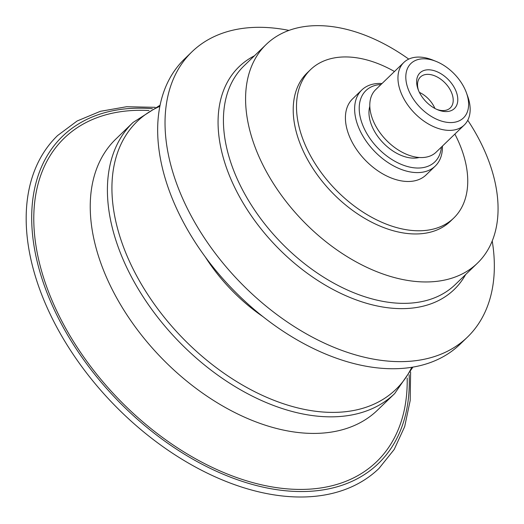 <?xml version="1.0" encoding="UTF-8"?>
<svg xmlns="http://www.w3.org/2000/svg" width="524" height="524" viewBox="0 0 524 524"><rect width="100%" height="100%" fill="white"/><g stroke="black" fill="none" stroke-linecap="round" stroke-linejoin="round"><path stroke-width="0.79" d="M431.331 70.033A24.785 15.681 46 0 0 418.067 89.283A24.785 15.681 46 0 0 437.94 109.876A24.785 15.681 46 0 0 457.524 96.462A24.785 15.681 46 0 0 431.331 70.033M418.453 90.298A21.484 13.585 -134 0 1 420.451 77.008A21.484 13.585 -134 0 1 430.276 74.565A21.484 13.585 -134 0 1 449.677 88.91A21.484 13.585 -134 0 1 450.293 107.924A21.484 13.585 -134 0 1 440.468 110.361A21.484 13.585 -134 0 1 436.937 109.444M434.9 108.448A21.484 13.585 46 0 0 419.383 92.368M428.239 59.173A37.826 23.927 -134 0 1 436.106 61.406A37.826 23.927 -134 0 1 466.432 92.833A37.826 23.927 -134 0 1 446.193 122.203A37.826 23.927 -134 0 1 407.115 85.838A37.826 23.927 -134 0 1 428.239 59.173M441.411 147.074A49.577 31.355 -134 0 1 412.139 167.549A49.577 31.355 -134 0 1 362.3 124.037A49.577 31.355 -134 0 1 381.007 84.502M419.22 157.488A37.826 23.927 -134 0 1 409.355 157.763A37.826 23.927 -134 0 1 369.813 106.307M442.426 146.091A52.878 33.444 -134 0 1 435.254 166.069A52.878 33.444 -134 0 1 411.085 172.082A52.878 33.444 -134 0 1 363.322 136.777A52.878 33.444 -134 0 1 361.809 89.977A52.878 33.444 -134 0 1 382.029 83.519M435.254 166.069L426.045 174.964A52.878 33.444 -134 0 1 401.875 180.97A52.878 33.444 -134 0 1 354.113 145.665A52.878 33.444 -134 0 1 352.6 98.866L361.809 89.977M454.871 134.078A103.117 65.218 -134 0 1 453.738 218.056A103.117 65.218 -134 0 1 406.598 229.774A103.117 65.218 -134 0 1 313.463 160.934A103.117 65.218 -134 0 1 310.509 69.666A103.117 65.218 -134 0 1 357.65 57.948A103.117 65.218 -134 0 1 394.474 71.506M453.738 218.056L450.45 221.233A103.117 65.218 -134 0 1 403.31 232.951A103.117 65.218 -134 0 1 310.175 164.104A103.117 65.218 -134 0 1 307.221 72.843L310.509 69.666M467.768 120.265A152.032 96.154 -134 0 1 477.41 263.192A152.032 96.154 -134 0 1 407.908 280.471A152.032 96.154 -134 0 1 270.6 178.972A152.032 96.154 -134 0 1 266.238 44.416A152.032 96.154 -134 0 1 335.74 27.137A152.032 96.154 -134 0 1 408.74 59.107M492.219 240.975A198.301 125.419 -134 0 1 467.408 337.155A198.301 125.419 -134 0 1 376.756 359.693A198.301 125.419 -134 0 1 197.653 227.298A198.301 125.419 -134 0 1 191.974 51.791A198.301 125.419 -134 0 1 282.626 29.252A198.301 125.419 -134 0 1 288.966 30.399M467.408 337.155L460.039 344.261A198.301 125.419 -134 0 1 369.387 366.8A198.301 125.419 -134 0 1 190.284 234.411A198.301 125.419 -134 0 1 184.605 58.904L191.974 51.791M133.004 122.485A188.385 119.151 -134 0 0 138.402 289.222A188.385 119.151 -134 0 0 308.544 414.995A188.385 119.151 -134 0 0 394.67 393.583L377.49 410.161A188.385 119.151 -134 0 1 291.37 431.573A188.385 119.151 -134 0 1 121.227 305.8A188.385 119.151 -134 0 1 115.83 139.07L133.004 122.485L160.102 105.193M407.181 378.046A224.875 142.227 -134 0 1 273.869 487.222A224.875 142.227 -134 0 1 44.573 280.726A224.875 142.227 -134 0 1 148.973 110.531M410.62 371.955L410.187 400.546L404.679 426.615L394.186 449.474L378.963 468.463A231.359 146.327 -134 0 1 113.007 403.618A231.359 146.327 -134 0 1 57.614 135.533L77.126 120.992L100.346 111.317L126.598 106.732L155.176 107.315M466.432 92.833L467.65 96.2A43.485 27.503 -134 0 1 464.257 125.02A43.485 27.503 -134 0 1 444.378 129.959A43.485 27.503 -134 0 1 405.104 100.929A43.485 27.503 -134 0 1 403.86 62.441A43.485 27.503 -134 0 1 423.739 57.502A43.485 27.503 -134 0 1 432.785 60.07L436.106 61.406M464.257 125.02L436.099 152.196A43.485 27.503 -134 0 1 416.22 157.141A43.485 27.503 -134 0 1 376.946 128.111A43.485 27.503 -134 0 1 375.701 89.624L403.86 62.441M477.41 263.192L455.245 284.578A152.032 96.154 -134 0 1 385.749 301.863A152.032 96.154 -134 0 1 248.435 200.358A152.032 96.154 -134 0 1 244.079 65.801L266.238 44.416M465.613 274.576A154.849 97.936 -134 0 1 383.398 307.123A154.849 97.936 -134 0 1 236.684 191.411A154.849 97.936 -134 0 1 254.448 55.799M262.891 316.607A135.022 85.399 -134 0 1 205.264 256.904M411.766 367.304A186.23 117.782 -134 0 1 310.758 410.567A186.23 117.782 -134 0 1 132.814 268.426A186.23 117.782 -134 0 1 159.872 106.326M409.139 374.719A227.39 143.818 -134 0 1 248.841 483.442A227.39 143.818 -134 0 1 38.036 265.039A227.39 143.818 -134 0 1 152.366 108.691M394.67 393.583L412.912 367.114"/></g></svg>
